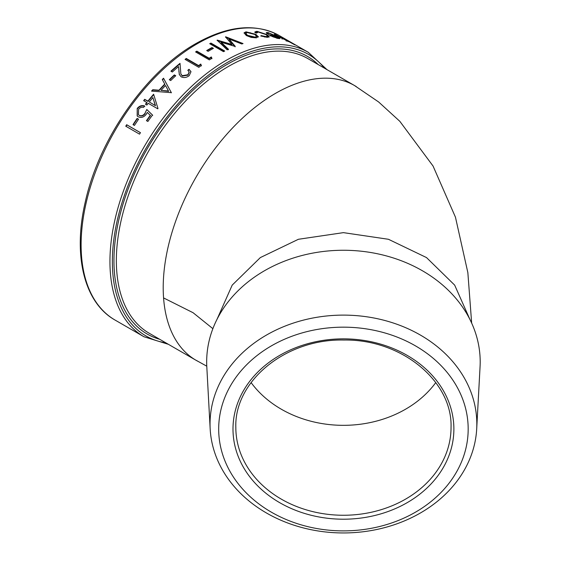 <?xml version="1.0" encoding="UTF-8"?>
<svg xmlns="http://www.w3.org/2000/svg" width="561" height="561" viewBox="0 0 561 561"><rect width="100%" height="100%" fill="white"/><g stroke="black" fill="none" stroke-linecap="round" stroke-linejoin="round"><path stroke-width="0.84" d="M210.165 428.842L206.806 366.859A136.758 111.66 -0 0 1 206.672 361.922A136.758 111.66 -0 0 1 343.43 250.262A136.758 111.66 -0 0 1 480.195 361.922A136.758 111.66 -0 0 1 480.055 366.859L476.703 428.842A133.399 108.918 -0 0 1 343.43 532.95A133.399 108.918 -0 0 1 210.165 428.842A133.399 108.918 -0 0 1 210.038 424.032A133.399 108.918 -0 0 1 343.43 315.114A133.399 108.918 -0 0 1 476.829 424.032A133.399 108.918 -0 0 1 476.703 428.842M218.685 429.025A124.745 101.857 -0 0 1 343.43 327.168A124.745 101.857 -0 0 1 468.176 429.025A124.745 101.857 -0 0 1 343.43 530.881A124.745 101.857 -0 0 1 218.685 429.025M139.528 134.149L125.755 126.197A164.254 94.83 -60 0 1 126.674 124.717L140.453 132.669A164.254 94.83 -60 0 0 139.528 134.149M134.423 125.454L133.013 124.633A164.254 94.83 -60 0 1 137.136 118.42L138.553 119.234A164.254 94.83 -60 0 0 134.423 125.454M144.969 113.308L146.786 109.493L152.494 115.047A164.254 94.83 -60 0 0 147.873 121.478L146.456 120.657A164.254 94.83 -60 0 1 150.278 115.321L147.27 112.396L146.197 114.374C143.728 117.347 141.056 118.133 138.174 116.73L137.179 115.987L137.221 108.441C139.401 105.861 141.87 105.04 144.619 105.987A164.254 94.83 -60 0 0 143.574 107.361C141.674 106.885 140.005 107.544 138.574 109.339L138.469 114.767L139.219 115.335C141.344 116.253 143.258 115.573 144.969 113.308L146.786 109.493M157.767 108.813L148.23 103.308A164.254 94.83 -60 0 0 146.877 105.047L145.46 104.227A164.254 94.83 -60 0 1 146.821 102.488L143.644 100.657A164.254 94.83 -60 0 1 144.703 99.318L147.887 101.148A164.254 94.83 -60 0 1 153.616 94.22L157.985 108.539A164.254 94.83 -60 0 0 157.767 108.813M162.283 79.501A164.254 94.83 -60 0 1 163.546 78.231L171.245 92.467A164.254 94.83 -60 0 0 171.084 92.642L151.54 91.106A164.254 94.83 -60 0 1 152.746 89.725L159.008 90.209A164.254 94.83 -60 0 1 164.745 84.052L162.283 79.501M170.712 80.546L169.303 79.725A164.254 94.83 -60 0 1 174.338 74.922L175.754 75.735A164.254 94.83 -60 0 0 170.712 80.546M178.545 66.556A164.254 94.83 -60 0 0 172.346 71.997L170.93 71.184A164.254 94.83 -60 0 1 180.018 63.351L180.852 73.905L182.213 75.679L187.9 74.746L189.155 71.99L187.83 70.279A164.254 94.83 -60 0 1 189.036 69.276L190.964 71.682L189.246 75.616C186.596 77.67 183.896 78.07 181.133 76.822L179.289 74.445L178.545 66.556L179.345 74.634M198.832 67.341L185.06 59.382A164.254 94.83 -60 0 1 186.28 58.463L198.643 65.602A164.254 94.83 -60 0 1 200.74 64.052L201.35 65.455A164.254 94.83 -60 0 0 198.832 67.341M209.358 59.894L195.586 51.942A164.254 94.83 -60 0 1 196.82 51.142L209.183 58.281A164.254 94.83 -60 0 1 211.294 56.949L211.904 58.267A164.254 94.83 -60 0 0 209.358 59.894M212.002 47.559A164.254 94.83 -60 0 0 207.85 49.866A164.254 94.83 -60 0 0 206.707 50.539L208.117 51.353A164.254 94.83 -60 0 1 209.267 50.686A164.254 94.83 -60 0 1 213.411 48.372L212.002 47.559L212.984 48.604M279.476 38.709L279.715 38.197L278.361 38.548L272.983 36.823L268.558 34.677A164.254 94.83 -60 0 1 276.054 36.107L269.336 33.274L267.997 33.337L268.347 33.955L266.84 33.485L266.307 32.615L267.969 32.538L277.288 36.507L279.876 38.569M261.089 35.581L266.124 36.612L267.674 36.241L265.956 34.544L258.172 32.026L256.672 33.036L255.059 32.664L254.869 31.935L256.952 31.311L266.917 34.579L269.28 36.837L267.281 37.328L260.795 35.974L261.089 35.581L260.914 36.1M256.426 33.022L256.601 32.503L256.672 33.036M253.523 33.8L255.83 34.915L258.144 37.061L258.305 36.542L256.433 37.846L251.195 37.391L246.314 35.539L244.077 32.819L246.013 31.83L255.991 34.396L258.305 36.97M241.791 43.961L229.049 39.025L235.206 46.332A164.254 94.83 -60 0 0 235.024 46.402L221.097 42.229L228.439 49.235A164.254 94.83 -60 0 0 227.177 49.831L217.093 40.182A164.254 94.83 -60 0 1 217.268 40.104L231.91 44.48L225.508 36.858A164.254 94.83 -60 0 1 225.683 36.795L243.039 43.562A164.254 94.83 -60 0 0 241.791 43.961M223.481 51.654L209.702 43.702A164.254 94.83 -60 0 1 210.936 43.078L224.716 51.03A164.254 94.83 -60 0 0 223.481 51.654M288.01 41.619L288.277 41.121L279.392 37.166L274.252 34.2A164.254 94.83 -60 0 1 275.227 34.516L286.369 40.476C287.576 40.925 287.555 40.771 286.306 40.006L280.107 36.402A164.254 94.83 -60 0 1 281.033 36.823L295.163 44.978A164.254 94.83 -60 0 0 294.237 44.564L288.571 41.437M286.117 40.981L286.369 40.476C287.576 40.925 287.555 40.771 286.306 40.006M282.365 38.611L282.12 39.116M126.036 126.365A163.686 94.507 -60 0 1 126.94 124.914L140.432 132.705M133.294 124.801A163.686 94.507 -60 0 1 137.382 118.644L138.511 119.297M138.588 114.886L139.219 115.335M139.458 115.573C141.575 116.492 143.49 115.818 145.194 113.56M137.305 116.106L137.221 108.441M137.452 108.694C139.619 106.12 142.08 105.307 144.829 106.253M146.744 120.825A163.686 94.507 -60 0 1 150.502 115.573L150.278 115.321M147.003 109.753L152.718 115.307M145.755 104.395A163.686 94.507 -60 0 1 147.024 102.768L146.821 102.488M143.932 100.826A163.686 94.507 -60 0 1 144.906 99.599L148.09 101.436A163.686 94.507 -60 0 1 153.735 94.606M155.481 105.699L152.88 97.579A164.254 94.83 -60 0 0 149.296 101.969L155.481 105.699L149.296 101.969M155.278 105.419L152.88 97.579M162.452 79.823A163.686 94.507 -60 0 1 163.686 78.582L163.546 78.231M151.968 91.134A163.686 94.507 -60 0 1 152.922 90.041L159.177 90.531A163.686 94.507 -60 0 1 164.892 84.395L164.745 84.052M163.686 78.582L171.407 92.803M161.014 90.37L168.651 91.324L165.537 85.517A164.254 94.83 -60 0 0 161.014 90.37L168.496 90.994M169.618 79.907A163.686 94.507 -60 0 1 174.457 75.3L175.544 75.931M174.338 74.922L174.457 75.3M189.036 69.276L191.006 71.892M171.259 71.366A163.686 94.507 -60 0 1 180.046 63.8M180.908 74.087L182.325 76.065L187.991 75.139L189.19 72.194M182.213 75.679L182.325 76.065M187.9 74.746L187.991 75.139M188.124 70.504A163.686 94.507 -60 0 1 189.12 69.683M185.41 59.585A163.686 94.507 -60 0 1 186.336 58.884L198.699 66.023A163.686 94.507 -60 0 1 200.789 64.48L201.406 65.882M186.28 58.463L186.336 58.884M198.643 65.602L198.699 66.023M200.74 64.052L200.789 64.48M195.957 52.159A163.686 94.507 -60 0 1 196.841 51.591L209.204 58.73A163.686 94.507 -60 0 1 211.315 57.397L211.918 58.716M196.82 51.142L196.841 51.591M209.183 58.281L209.204 58.73M211.294 56.949L211.315 57.397M207.1 50.771A163.686 94.507 -60 0 1 211.988 48.029M210.13 43.947A163.686 94.507 -60 0 1 210.908 43.555L224.26 51.261M210.936 43.078L210.908 43.555M229.049 39.025L228.972 39.522L235.143 46.822M221.097 42.229L221.048 42.72L228.397 49.719M217.268 40.104L217.226 40.595L231.847 44.978L231.91 44.48M225.683 36.795L225.606 37.292M226.013 37.454L242.282 43.8M244.049 33.092L245.865 32.342L250.487 32.804M246.013 31.83L245.865 32.342M255.991 34.396L255.83 34.915M245.76 33.33L245.62 33.842L247.338 35.848L255.052 37.643L256.601 36.451L254.855 34.466L247.254 32.545L245.76 33.33L247.471 35.336L255.199 37.131L256.601 36.451M247.338 35.848L247.471 35.336M255.052 37.643L255.199 37.131M264.603 37.012L267.478 36.76L267.674 36.241M266.124 36.612L265.942 37.131M254.855 32.208L258.768 32.061M256.952 31.311L256.763 31.83M266.917 34.579L266.713 35.091M267.176 35.364L269.077 37.068M266.37 32.945L268.333 33.183M267.969 32.538L267.744 33.05M277.288 36.507L277.05 37.019M278.263 37.762L279.462 38.695M269.904 35.413A163.686 94.507 -60 0 1 270.83 35.56M276.054 36.107L275.816 36.619M277.842 38.436L278.263 37.741L277.183 36.795A164.254 94.83 -60 0 0 270.844 35.532L277.071 37.818L278.263 37.741M277.071 37.818L276.853 38.337M270.844 35.532L270.626 36.051M197.255 43.751A164.254 94.83 120 0 0 89.949 188.489A164.254 94.83 120 0 0 115.131 320.107C84.164 302.786 72.72 255.472 85.258 202.065C98.946 139.1 146.035 71.513 195.838 43.611C227.85 25.554 255.697 22.889 279.378 35.616A164.254 94.83 120 0 0 197.255 43.751M232.99 429.025A110.447 90.181 -0 0 1 343.43 338.851A110.447 90.181 -0 0 1 453.877 429.025A110.447 90.181 -0 0 1 343.43 519.206A110.447 90.181 -0 0 1 232.99 429.025M168.391 344.314L143.967 336.754A164.254 94.83 -60 0 1 118.785 205.137A164.254 94.83 -60 0 1 226.09 60.399A164.254 94.83 -60 0 1 308.213 52.264L279.378 35.616M324.426 68.162A162.55 93.848 120 0 0 227.289 62.481A162.55 93.848 120 0 0 116.891 222.002A162.55 93.848 120 0 0 165.839 342.841M159.633 339.265A160.285 92.544 -60 0 1 119.696 216.174A160.285 92.544 -60 0 1 227.289 64.326A160.285 92.544 -60 0 1 318.22 64.578M356.312 86.618A158.588 91.562 120 0 0 354.692 85.637A158.588 91.562 120 0 0 354.643 85.609L307.786 58.554A158.588 91.562 120 0 0 228.488 66.408A158.588 91.562 120 0 0 124.886 206.16A158.588 91.562 120 0 0 149.198 333.234L196.055 360.288A158.588 91.562 120 0 0 197.696 361.2M435.785 382.574A107.614 87.867 -0 0 1 251.083 382.574M216.939 319.482L232.205 285.114L260.353 257.576L298.417 239.281L343.43 232.64L388.45 239.281L426.514 257.576L454.662 285.114L469.929 319.482M235.823 427.391A107.614 87.867 180 0 0 343.43 515.257A107.614 87.867 180 0 0 451.044 427.391C452.594 381.171 401.459 339.033 343.844 340.043C285.942 338.655 234.246 380.926 235.823 427.391M354.643 85.609A158.588 91.562 120 0 0 275.346 93.463A158.588 91.562 120 0 0 163.574 297.919A158.588 91.562 120 0 0 196.006 360.26A158.588 91.562 120 0 0 196.055 360.288M212.878 328.669L193.089 312.722L163.574 297.919M279.967 37.25L279.715 37.755M178.882 71.563L178.98 71.948M471.661 323.101L467.853 272.611L455.455 217.184L433.05 166.028L399.825 121.316L378.626 101.969L354.678 85.658M143.967 336.754L115.131 320.107M206.778 366.186L196.02 360.239M326.979 69.634L308.213 52.264M286.994 41.219L287.253 40.715M180.958 74.283L180.852 73.905M189.246 72.397L189.155 71.99M267.786 33.849L267.997 33.337"/></g></svg>
